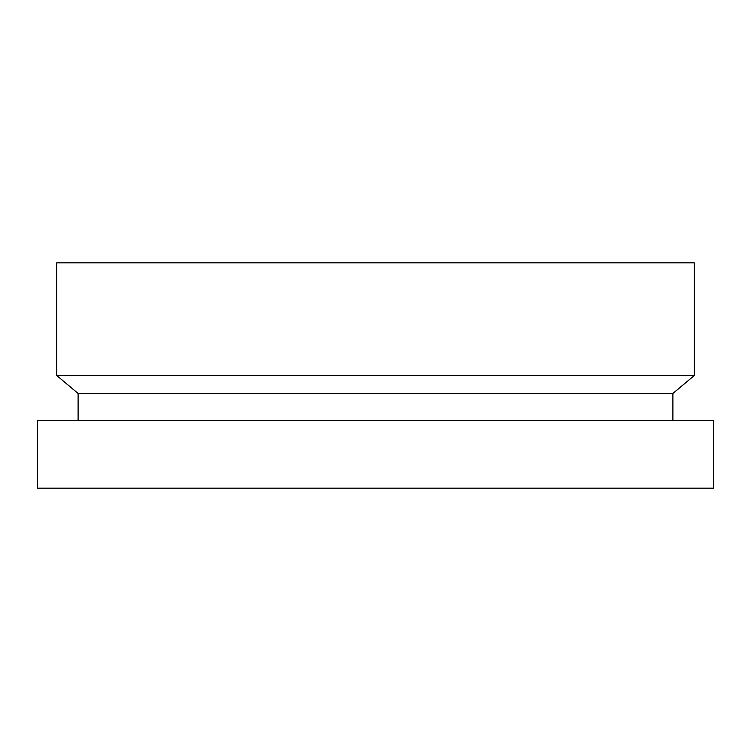 <?xml version="1.0" encoding="UTF-8"?>
<svg xmlns="http://www.w3.org/2000/svg" width="751" height="751" viewBox="0 0 751 751"><rect width="100%" height="100%" fill="white"/><g stroke="black" fill="none" stroke-linecap="round" stroke-linejoin="round"><path stroke-width="1.13" d="M694.299 262.85L56.7 262.85L56.7 375.5L694.299 375.5L694.299 262.85M694.299 375.5L672.896 393.458L78.104 393.458L56.7 375.5M713.45 420.56L37.55 420.56L37.55 488.15L713.45 488.15L713.45 420.56M78.104 393.458L78.104 420.56M672.896 393.458L672.896 420.56"/></g></svg>
